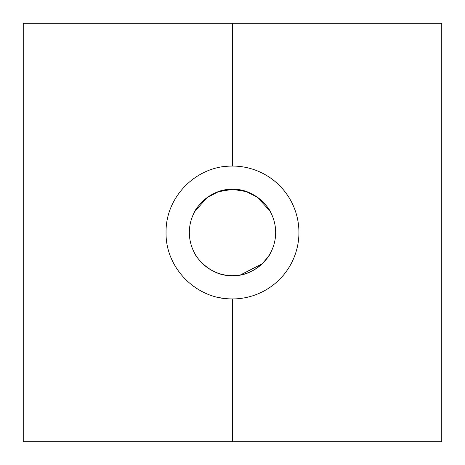 <?xml version="1.0" encoding="UTF-8"?>
<svg xmlns="http://www.w3.org/2000/svg" width="465" height="465" viewBox="0 0 465 465"><rect width="100%" height="100%" fill="white"/><g stroke="black" fill="none" stroke-linecap="round" stroke-linejoin="round"><path stroke-width="0.7" d="M219.48 297.647A66.437 66.437 0 0 0 232.5 298.937C196.736 299.658 165.371 268.229 166.063 232.57C165.377 196.765 196.585 165.401 232.5 166.063A66.437 66.437 0 0 0 225.897 166.394M240.539 274.902L262.26 263.754L268.293 256.61L270.688 252.605C270.148 255.564 255.233 276.687 232.5 275.658C209.732 276.669 194.87 255.576 194.312 252.605C194.864 255.576 209.773 276.687 232.5 275.658A43.158 43.158 0 0 1 189.342 232.5A43.158 43.158 0 0 1 232.5 189.342L246.218 191.58L257.366 197.23L269.851 210.883M194.783 211.529L206.96 197.712L218.329 191.737L232.5 189.342C209.732 188.331 194.87 209.424 194.312 212.395M270.688 212.395C270.148 209.436 255.233 188.313 232.5 189.342A43.158 43.158 0 0 1 275.658 232.5A43.158 43.158 0 0 1 232.5 275.658L236.575 275.466M232.5 298.937A66.437 66.437 0 0 0 298.937 232.5A66.437 66.437 0 0 0 232.5 166.063L232.5 23.25L23.25 23.25L23.25 441.75L232.5 441.75L232.5 298.937M232.5 23.25L441.75 23.25L441.75 441.75L232.5 441.75"/></g></svg>
